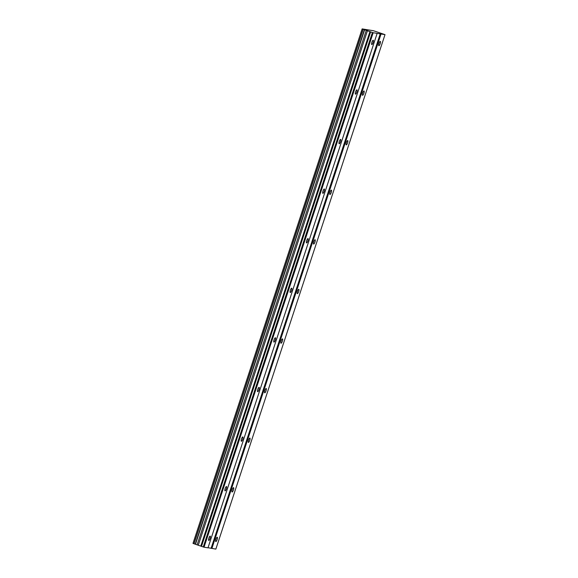 <?xml version="1.0" encoding="UTF-8"?>
<svg xmlns="http://www.w3.org/2000/svg" width="578" height="578" viewBox="0 0 578 578"><rect width="100%" height="100%" fill="white"/><g stroke="black" fill="none" stroke-linecap="round" stroke-linejoin="round"><path stroke-width="0.87" d="M373.121 42.512A2.283 0.621 108.9 0 0 373.244 40.25A2.283 0.621 108.9 0 0 371.885 42.317A2.283 0.621 108.9 0 0 371.762 44.578A2.283 0.621 108.9 0 0 373.121 42.512M210.089 538.378A2.283 0.621 108.9 0 0 210.211 536.117A2.283 0.621 108.9 0 0 208.853 538.183A2.283 0.621 108.9 0 0 208.73 540.444A2.283 0.621 108.9 0 0 210.089 538.378M226.395 488.793A2.283 0.621 108.9 0 0 226.518 486.531A2.283 0.621 108.9 0 0 225.153 488.591A2.283 0.621 108.9 0 0 225.03 490.852A2.283 0.621 108.9 0 0 226.395 488.793M242.695 439.208A2.283 0.621 108.9 0 0 242.818 436.946A2.283 0.621 108.9 0 0 241.459 439.005A2.283 0.621 108.9 0 0 241.337 441.267A2.283 0.621 108.9 0 0 242.695 439.208M259.002 389.623A2.283 0.621 108.9 0 0 259.125 387.354A2.283 0.621 108.9 0 0 257.759 389.42A2.283 0.621 108.9 0 0 257.636 391.682A2.283 0.621 108.9 0 0 259.002 389.623M275.301 340.03A2.283 0.621 108.9 0 0 275.424 337.769A2.283 0.621 108.9 0 0 274.066 339.835A2.283 0.621 108.9 0 0 273.943 342.097A2.283 0.621 108.9 0 0 275.301 340.03M291.608 290.445A2.283 0.621 108.9 0 0 291.731 288.184A2.283 0.621 108.9 0 0 290.366 290.25A2.283 0.621 108.9 0 0 290.243 292.511A2.283 0.621 108.9 0 0 291.608 290.445M307.908 240.86A2.283 0.621 108.9 0 0 308.031 238.598A2.283 0.621 108.9 0 0 306.672 240.658A2.283 0.621 108.9 0 0 306.55 242.919A2.283 0.621 108.9 0 0 307.908 240.86M324.215 191.275A2.283 0.621 108.9 0 0 324.337 189.013A2.283 0.621 108.9 0 0 322.972 191.072A2.283 0.621 108.9 0 0 322.849 193.334A2.283 0.621 108.9 0 0 324.215 191.275M340.514 141.689A2.283 0.621 108.9 0 0 340.637 139.421A2.283 0.621 108.9 0 0 339.279 141.487A2.283 0.621 108.9 0 0 339.156 143.749A2.283 0.621 108.9 0 0 340.514 141.689M356.821 92.097A2.283 0.621 108.9 0 0 356.944 89.836A2.283 0.621 108.9 0 0 355.578 91.902A2.283 0.621 108.9 0 0 355.456 94.163A2.283 0.621 108.9 0 0 356.821 92.097M380.187 43.653A2.283 0.621 108.9 0 0 380.31 41.392A2.283 0.621 108.9 0 0 378.951 43.451A2.283 0.621 108.9 0 0 378.828 45.713A2.283 0.621 108.9 0 0 380.187 43.653M217.155 539.52A2.283 0.621 108.9 0 0 217.277 537.258A2.283 0.621 108.9 0 0 215.919 539.317A2.283 0.621 108.9 0 0 215.796 541.579A2.283 0.621 108.9 0 0 217.155 539.52M233.461 489.934A2.283 0.621 108.9 0 0 233.584 487.666A2.283 0.621 108.9 0 0 232.219 489.732A2.283 0.621 108.9 0 0 232.096 491.994A2.283 0.621 108.9 0 0 233.461 489.934M249.761 440.342A2.283 0.621 108.9 0 0 249.884 438.081A2.283 0.621 108.9 0 0 248.526 440.147A2.283 0.621 108.9 0 0 248.403 442.408A2.283 0.621 108.9 0 0 249.761 440.342M266.068 390.757A2.283 0.621 108.9 0 0 266.191 388.495A2.283 0.621 108.9 0 0 264.825 390.562A2.283 0.621 108.9 0 0 264.702 392.823A2.283 0.621 108.9 0 0 266.068 390.757M282.367 341.172A2.283 0.621 108.9 0 0 282.49 338.91A2.283 0.621 108.9 0 0 281.132 340.969A2.283 0.621 108.9 0 0 281.009 343.231A2.283 0.621 108.9 0 0 282.367 341.172M298.674 291.587A2.283 0.621 108.9 0 0 298.797 289.325A2.283 0.621 108.9 0 0 297.432 291.384A2.283 0.621 108.9 0 0 297.309 293.646A2.283 0.621 108.9 0 0 298.674 291.587M314.974 242.001A2.283 0.621 108.9 0 0 315.097 239.733A2.283 0.621 108.9 0 0 313.738 241.799A2.283 0.621 108.9 0 0 313.616 244.061A2.283 0.621 108.9 0 0 314.974 242.001M331.281 192.409A2.283 0.621 108.9 0 0 331.404 190.148A2.283 0.621 108.9 0 0 330.038 192.214A2.283 0.621 108.9 0 0 329.915 194.475A2.283 0.621 108.9 0 0 331.281 192.409M347.58 142.824A2.283 0.621 108.9 0 0 347.703 140.562A2.283 0.621 108.9 0 0 346.345 142.629A2.283 0.621 108.9 0 0 346.222 144.89A2.283 0.621 108.9 0 0 347.58 142.824M363.887 93.239A2.283 0.621 108.9 0 0 364.01 90.977A2.283 0.621 108.9 0 0 362.644 93.036A2.283 0.621 108.9 0 0 362.522 95.298A2.283 0.621 108.9 0 0 363.887 93.239M204.027 547.193L373.178 32.729L377.152 33.372L208.001 547.836L204.027 547.193L203.261 546.961L372.405 32.498L362.139 28.9L373.446 30.721L385.013 34.637L377.152 33.372M373.178 32.729L372.405 32.498M385.013 34.637L215.861 549.1L208.037 547.727M203.261 546.961L193.905 543.746L363.049 29.283M193.912 543.725L192.987 543.363L362.139 28.9M194.035 543.797L363.186 29.341M364.371 29.745L195.227 544.209M366.286 30.323L197.141 544.787M195.472 544.281L364.617 29.818M367.456 30.677L198.312 545.141M369.971 31.537L200.826 546M370.635 31.891L201.491 546.355M380.266 33.77L211.122 548.226M211.888 548.457L381.039 34.001"/></g></svg>
